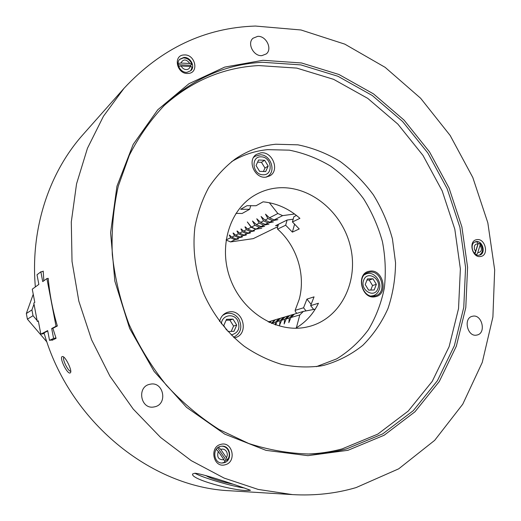 <?xml version="1.0" encoding="UTF-8"?>
<svg xmlns="http://www.w3.org/2000/svg" width="521" height="521" viewBox="0 0 521 521"><rect width="100%" height="100%" fill="white"/><g stroke="black" fill="none" stroke-linecap="round" stroke-linejoin="round"><path stroke-width="0.78" d="M247.618 490.502L250.419 490.333C251.956 490.522 204.916 473.973 194.919 473.224L192.62 473.98C190.25 479.379 235.485 491.166 247.618 490.502M62.273 356.54C58.945 357.328 67.189 374.482 70.166 372.964L70.7 372.32C71.768 369.656 65.757 357.347 62.982 356.579L62.273 356.54M356.084 487.591C335.837 493.55 314.586 495.881 292.333 494.592L258.149 489.421L224.121 478.083L191.259 460.655L160.605 437.451L133.174 409.011L109.905 376.129L91.592 339.796L78.834 301.158L72.028 261.451L71.299 221.939L76.554 183.848L87.45 148.283L103.484 116.19L123.991 88.342C161.171 48.453 204.981 27.685 255.427 26.05L301.008 29.984L344.804 44.142L385.143 67.346L420.636 98.261L450.157 135.467L472.801 177.492L487.832 222.825L494.67 269.891L492.899 317.009L482.264 362.414L462.759 404.192L434.677 440.349L398.721 468.815L356.084 487.591M35.35 286.941C30.277 229.077 48.948 172.855 82.761 134.867L83.38 134.171M43.842 280.786L43.204 271.089L42.585 271.565M48.088 278.396L46.897 278.572L56.04 326.257L57.349 325.99C52.699 310.275 49.651 294.385 48.199 278.312L48.206 278.377M57.232 326.048L52.868 328.308L56.086 338.35L51.996 340.291L51.872 339.926L53.311 339.666M47.737 330.965L44.038 332.886C69.124 421.619 151.233 487.532 230.256 490.789L230.673 490.815M295.609 328.256C305.632 322.408 313.245 314.072 318.448 303.255L310.633 305.638L314.052 296.853L306.947 299.119L303.554 307.794L295.127 310.36L299.191 299.406C305.905 275.055 296.931 246.029 277.589 229.123L285.658 225.228L292.392 232.125L299.243 228.953L292.431 221.959L299.914 218.351C289.018 208.7 276.742 203.19 263.092 201.829L256.052 205.736L246.934 205.717L240.65 209.273L249.676 209.279L242.083 213.493L235.974 213.35M275.922 188.081C308.347 184.147 341.75 210.842 350.242 245.814C359.132 280.702 341.288 318.012 309.474 326.413L306.055 327.208C277.042 333.232 243.151 312.626 230.673 279.875C217.96 247.221 229.396 209.631 255.043 195.056C261.542 191.305 268.504 188.98 275.922 188.081M296.775 313.368L295.368 311.617L295.127 310.36M472.567 316.247C482.023 313.785 486.614 333.342 476.956 335.042L476.754 335.081C467.298 337.354 462.948 317.817 472.534 316.254L472.567 316.247M150.009 384.264C163.496 380.858 168.231 404.329 154.522 406.849L153.877 406.966C140.553 409.656 136.554 386.615 149.898 384.283L150.009 384.264M257.674 36.366C266.127 35.604 272.691 48.994 266.29 53.917L261.881 55.636C253.558 56.502 246.824 43.308 253.011 38.241L257.674 36.366M220.924 444.361C232.613 440.922 237.016 462.16 225.124 464.778C213.33 468.386 208.921 446.803 220.924 444.361M223.919 462.798C232.672 460.955 230.796 445.364 221.946 446.158L220.539 446.36C211.93 448.047 213.428 463.475 222.187 463.026L223.919 462.798M184.154 54.952C195.375 53.989 199.452 73.22 188.035 73.435C176.723 74.529 172.653 55.011 184.154 54.952M186.98 72.321L190.894 70.635C195.557 66.512 190.38 56.802 183.854 57.44L179.771 59.238C175.264 63.445 180.54 73.012 186.98 72.321M476.754 239.68C485.246 237.856 489.388 255.342 480.714 256.469C472.163 258.403 468.008 240.682 476.754 239.68M479.268 255.166L479.776 255.043C486.262 253.434 482.609 240.201 476.083 241.64L475.465 241.796C469.043 243.489 472.788 256.664 479.268 255.166M262.89 60.286L301.542 62.969L338.924 74.483L373.524 93.904L404.075 120.117L429.532 151.904L449.03 187.951L461.886 226.889L467.591 267.266L465.794 307.579L456.331 346.224L439.275 381.528L414.99 411.766L384.172 435.224L347.95 450.307L307.898 455.66L266.023 450.359L224.707 434.104L186.551 407.35L154.112 371.427L129.651 328.438L114.848 281.164L110.595 232.705L116.958 186.199L133.161 144.46L157.791 109.755L189.006 83.673L224.727 67.098L262.89 60.286M262.551 62.273L300.871 64.891L337.947 76.274L372.274 95.506L402.583 121.491L427.839 152.998L447.174 188.745L459.926 227.364L465.572 267.41L463.768 307.383L454.358 345.697L437.419 380.688L413.309 410.639L382.74 433.869L346.817 448.783C334.84 452.013 322.44 453.765 309.611 454.025C289.37 453.557 269.07 450.046 248.699 443.488L219.048 429.467C199.999 417.36 182.461 402.642 166.427 385.299C151.552 366.68 139.081 346.335 129.019 324.277C120.527 301.568 114.959 278.37 112.302 254.678C111.364 231.083 113.35 208.263 118.254 186.231L129.293 155.336C139.048 136.287 150.914 119.439 164.89 104.786C193.324 78.378 225.88 64.207 262.551 62.273M205.912 475.517C207.879 477.08 213.551 479.183 222.916 481.84L232.718 484.159M224.72 461.495L226.094 460.121L227.41 460.115C229.768 456.643 229.872 453.101 227.736 449.493C226.186 447.344 224.167 446.237 221.679 446.178M221.926 463.019L224.994 462.166L223.997 459.743L218.292 451.447C216.638 457.223 218.54 459.991 223.997 459.743M191.025 66.76L190.712 65.333L191.852 64.207C190.256 60.162 187.436 58.065 183.399 57.909L179.563 59.472M190.647 70.863L192.197 67.17L190.172 66.467L181.21 66.03C182.252 68.179 183.874 69.371 186.088 69.599C188.263 69.573 189.624 68.531 190.172 66.467M479.411 255.134C483.416 252.099 483.553 248.178 479.834 243.366L477.907 243.763M477.933 243.978C476.227 243.73 475.041 244.499 474.384 246.27L474.338 248.979L475.634 251.448L477.933 243.978L477.711 242.089L475.113 241.926M163.529 106.115C191.415 81.009 223.138 67.496 258.69 65.568L296.775 68.101L333.622 79.342L367.741 98.378L397.868 124.128L422.961 155.382L442.166 190.849L454.807 229.175L460.375 268.927L458.532 308.601L449.128 346.628L432.235 381.352L408.223 411.076L377.797 434.117L342.082 448.907C330.926 451.915 319.393 453.628 307.481 454.052M369.487 271.233C383.15 268.237 389.135 294.71 375.198 296.736C361.392 299.992 355.387 272.991 369.487 271.233M374.547 296.032L375.341 295.843C387.585 292.919 381.476 269.481 369.213 272.229L367.982 272.535C356.019 275.811 362.466 298.956 374.547 296.032M266.036 177.133L269.885 175.838C280.024 170.439 272.366 151.09 260.793 152.861L256.462 154.398C246.707 160.11 254.697 179.074 266.036 177.133M234.229 337.882L235.114 337.667C249.494 334.222 243.19 308.699 228.81 311.981L227.182 312.405C223.164 313.955 220.637 316.996 219.601 321.529M231.558 161.673C242.747 154.939 254.762 150.927 267.592 149.644L289.324 150.159C303.815 153.031 317.608 158.371 330.711 166.166C343.157 175.206 354.091 186.043 363.521 198.677C371.896 212.106 378.207 226.453 382.453 241.724C385.41 257.25 386.041 272.691 384.342 288.048C381.287 303.066 375.98 316.95 368.412 329.708C359.633 341.535 349.057 351.258 336.677 358.878L316.364 366.654M275.798 144.232L297.934 144.831C312.691 147.834 326.732 153.356 340.063 161.406C352.71 170.719 363.814 181.862 373.368 194.847C381.841 208.628 388.204 223.34 392.443 238.97L395.543 262.727C395.413 278.657 392.886 293.942 387.969 308.569C381.717 322.519 373.349 334.762 362.85 345.293C351.291 354.567 338.305 361.248 323.899 365.338L320.988 365.924C308.224 367.65 295.225 367.181 281.998 364.498C268.849 360.545 256.286 354.488 244.31 346.315C227.039 332.704 212.939 314.417 203.587 293.356C195.264 271.448 192.373 249.364 194.913 227.117C197.602 212.861 202.194 199.686 208.687 187.593C216.143 176.339 224.994 166.805 235.238 158.996C247.631 150.589 261.151 145.665 275.798 144.232M220.728 449.402L226.42 457.692C227.625 455.51 227.579 453.361 226.296 451.251C224.798 449.31 222.942 448.692 220.728 449.402L218.573 447.187M475.634 251.448L474.429 253.349M265.899 177.147L267.573 176.365C276.436 171.637 270.861 154.757 260.467 154.796L254.984 156.274L253.577 157.44M233.59 337.276C240.865 333.336 242.623 327.253 238.865 319.021C235.381 314.091 230.953 312.339 225.593 313.779L222.734 315.309M371.134 296L373.303 295.681C375.973 294.84 377.881 292.997 379.027 290.151C382.59 281.959 374.032 270.842 366.4 273.818L364.44 274.769M261.327 156.847C250.581 155.89 252.242 174.802 262.936 174.769C273.629 175.57 271.916 156.906 261.327 156.847M231.226 334.97C238.533 332.886 240.63 327.963 237.504 320.213C233.297 312.743 221.816 315.225 221.36 323.821M377.862 288.738C382.017 279.054 367.292 269.995 363.717 280.122C359.477 289.917 374.41 298.924 377.862 288.738M370.776 290.067L372.541 285.515L369.194 280.011L366.979 280.051M231.226 331.402L233.564 326.048L229.865 320.122L226.107 320.252M263.405 171.494L264.974 168.049L261.464 162.311L257.602 162.142M367.429 278.891L365.228 284.551L368.614 290.112L374.182 289.989L376.357 284.342L372.99 278.807L367.429 278.891M372.541 285.515L376.357 284.342M369.194 280.011L372.99 278.807M233.564 326.048L236.71 325.065L232.985 319.099L226.518 319.321L223.763 325.553L226.583 330.053M229.865 320.122L232.985 319.099M227.924 331.532L233.994 331.291L236.71 325.065M259.595 171.344L265.671 171.585L268.178 166.049L264.648 160.266L258.585 159.999L256.045 165.541L259.595 171.344M264.974 168.049L268.178 166.049M261.464 162.311L264.648 160.266M476.468 254.782L477.77 252.718L480.056 245.254L479.834 243.366M477.77 252.718C481.645 252.086 482.407 249.598 480.056 245.254M191.852 64.207L189.826 63.497L180.865 63.041L178.097 63.432M189.826 63.497C186.349 58.99 183.359 58.84 180.865 63.041M38.352 321.112L37.812 321.333M34.002 304.114L31.924 309.923L33.018 315.713L27.398 319.158L46.942 342.023M37.115 320.519L33.018 315.713M31.924 309.923L26.33 313.505L27.398 319.158M26.33 313.505L33.246 294.248M247.69 229.025L251.142 227.247L255.687 229.233L252.21 230.992L247.69 229.025L245.072 226.746L246.342 229.715L250.855 231.676L248.113 233.056L243.626 231.116L241.034 228.856L242.304 231.793L246.785 233.734L244.089 235.088L239.634 233.167L237.068 230.927L238.338 233.838L242.779 235.752L240.135 237.088L235.713 235.186L233.167 232.965L234.437 235.844L238.852 237.739L236.254 239.054L231.858 237.166L229.338 234.964L230.608 237.81L226.068 239.901M236.254 239.054L238.533 238.905L234.984 239.693L230.556 241.926L226.212 240.077M234.437 235.844L231.858 237.166M240.135 237.088L242.428 236.944L238.852 237.739M238.338 233.838L235.713 235.186M244.089 235.088L246.394 234.951L242.779 235.752M242.304 231.793L239.634 233.167M248.113 233.056L250.425 232.926L246.785 233.734M246.342 229.715L243.626 231.116M252.21 230.992L254.528 230.855L250.855 231.676M255.687 229.233L261.744 228.276L255.967 229.09L251.422 227.104L247.325 221.966L251.142 227.247M230.608 237.81L234.984 239.693M230.556 241.926L253.265 238.631L277.771 226.681M475.028 253.896L478.096 243.919M178.592 66.395L181.21 66.03M190.712 65.333L178.169 64.715M227.41 460.115L226.42 457.692M217.654 447.839L226.094 460.121M216.254 449.336L218.292 451.447M56.04 326.257L51.696 328.517L53.585 338.409L49.528 340.35L47.672 330.607L40.833 334.163L38.3 320.838L37.291 321.424L38.033 321.294M37.291 321.424L33.8 303.066L34.796 302.408L32.276 289.168L38.854 284.401L37.017 274.769L40.853 271.819L43.223 271.467M267.963 218.592L265.508 214.164L269.461 217.824L274.157 219.901L277.895 219.667L272.646 220.663L267.963 218.592L265 220.116L261.093 216.495L263.535 220.871L260.63 222.369L256.755 218.774L259.184 223.112L256.332 224.577L252.496 221.015L254.919 225.306L251.422 227.104M274.157 219.901L282.616 215.629L277.856 213.506L269.461 217.824M255.967 229.09L259.497 227.306L254.919 225.306M259.497 227.306L264.616 226.335L260.923 226.589L256.332 224.577M260.923 226.589L263.795 225.137L259.184 223.112M263.795 225.137L268.96 224.154L265.248 224.401L260.63 222.369M265.248 224.401L268.185 222.923L263.535 220.871M268.185 222.923L273.388 221.933L269.663 222.174L265 220.116M272.646 220.663L269.663 222.174M40.833 334.163L44.239 333.557M53.585 338.409L55.962 337.979M49.528 340.35L51.872 339.926M46.897 278.572L42.722 281.601L40.853 271.819M250.77 205.541L249.676 209.279M277.856 213.506L269.337 202.721M282.616 215.629L294.58 214.007M293.199 219.198L287.104 220.038L275.524 225.736L278.142 225.365M296.456 215.44L293.89 216.703L292.431 221.959M194.932 473.224C201.562 477.366 231.637 486.321 244.688 488.06M63.972 357.243C61.673 358.383 68.459 372.228 70.778 371.128M287.104 220.038L285.658 225.228M278.442 224.297L277.354 228.159L277.589 229.123M292.88 314.528L289.741 315.465L286.224 318.911L289.35 317.992L292.88 314.528L294.3 314.235M289.572 315.641L288.185 315.928L284.674 319.366L284.147 323.964L286.224 318.911M288.185 315.928L285.104 316.846L281.607 320.265L284.674 319.366M284.941 317.015L283.574 317.302L280.09 320.708L279.549 325.273L281.607 320.265M283.574 317.302L280.545 318.201L277.074 321.587L280.09 320.708M275.7 324.948L277.074 321.587M275.238 324.791L275.583 322.03L279.048 318.644L280.389 318.37M306.042 310.9L303.554 307.794M289.35 317.992L288.829 322.636L290.926 317.53L294.463 314.059L303.365 311.408L315.225 309.168M51.696 328.517L52.868 328.308M294.632 224.01L292.392 232.125M311.193 304.44L306.947 299.119M279.048 318.644L275.342 319.751L271.793 323.469M275.583 322.03L271.897 323.105M271.239 321.086L268.237 321.867M269.969 321.353L269.083 322.271M269.774 322.59L271.389 320.923L275.309 319.79M313.681 309.454L310.633 305.638M290.926 317.53L299.79 314.938L303.365 311.408M271.33 323.274L275.049 319.835M299.79 314.938L296.371 327.82M229.325 235.577L230.536 235.935M237.348 238.963L237.693 239.165M233.148 233.584L234.391 233.955M241.23 237.003L241.581 237.211M237.042 231.552L238.305 231.936M245.176 235.01L245.534 235.225M241.002 229.487L242.298 229.878M249.188 232.978L249.559 233.2M245.033 227.39L246.361 227.788M253.278 230.914L253.649 231.135M123.991 88.342L82.761 134.867M292.333 494.592L230.256 490.789M253.831 157.036L254.984 156.274M364.941 274.3L366.4 273.818M371.818 296.11L373.303 295.681M223.626 314.456L225.593 313.779M266.368 177.094L267.573 176.365"/></g></svg>
